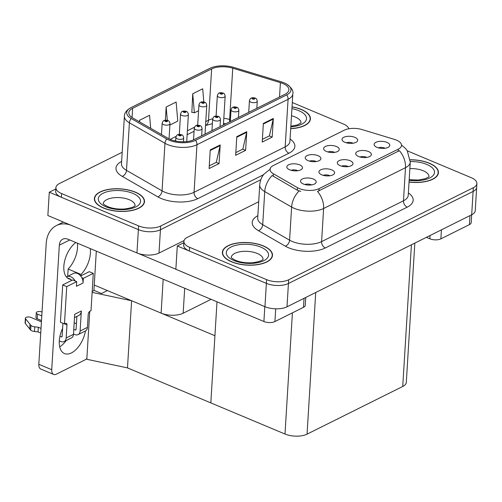 <?xml version="1.0" encoding="UTF-8"?>
<svg xmlns="http://www.w3.org/2000/svg" width="502" height="502" viewBox="0 0 502 502"><rect width="100%" height="100%" fill="white"/><g stroke="black" fill="none" stroke-linecap="round" stroke-linejoin="round"><path stroke-width="0.75" d="M211.085 299.324L183.161 313.235A15.694 7.053 -176.5 0 1 161.111 313.122L94.244 285.042M184.058 240.571L159.008 253.058A15.694 7.053 3.5 0 1 136.952 252.945L47.859 215.534L49.284 192.21L138.383 229.627A15.694 7.053 3.5 0 0 160.433 229.74L260.82 179.703L160.433 229.74A15.694 7.053 3.5 0 1 138.383 229.627L61.382 197.292A15.694 7.053 3.5 0 1 55.678 191.369L55.904 187.635A15.694 7.053 3.5 0 0 61.608 193.559L138.608 225.894A15.694 7.053 3.5 0 0 160.665 226.007L263.506 174.752M55.822 188.953L49.284 192.21M92.192 291.493L94.244 290.47L101.498 293.519L107.409 290.576L101.498 293.519L93.918 290.338M127.489 367.891L131.599 300.729L214.925 335.725L210.821 402.886L127.489 367.891L86.815 359.288L89.745 311.34M92.136 292.384L131.599 300.729M348.313 166.582A4.706 2.115 3.5 0 0 347.861 166.369A4.706 2.115 3.5 0 0 341.624 166.175M350.139 160.715A7.844 3.527 3.5 0 0 340.864 160.031A7.844 3.527 3.5 0 0 337.633 163.803A7.844 3.527 3.5 0 0 340.18 165.679A7.844 3.527 3.5 0 0 352.561 164.712A7.844 3.527 3.5 0 0 350.139 160.715M316.216 161.55A4.706 2.115 3.5 0 0 315.771 161.337A4.706 2.115 3.5 0 0 309.527 161.142M318.042 155.683A7.844 3.527 3.5 0 0 308.768 155.005A7.844 3.527 3.5 0 0 305.536 158.77A7.844 3.527 3.5 0 0 308.084 160.646A7.844 3.527 3.5 0 0 320.464 159.68A7.844 3.527 3.5 0 0 318.042 155.683M329.914 175.75A4.706 2.115 3.5 0 0 329.469 175.537A4.706 2.115 3.5 0 0 323.225 175.342M331.747 169.883A7.844 3.527 3.5 0 0 322.472 169.199A7.844 3.527 3.5 0 0 319.234 172.97A7.844 3.527 3.5 0 0 321.788 174.847A7.844 3.527 3.5 0 0 334.169 173.88A7.844 3.527 3.5 0 0 331.747 169.883M311.522 184.918A4.706 2.115 3.5 0 0 311.077 184.705A4.706 2.115 3.5 0 0 304.833 184.51M313.355 179.051A7.844 3.527 3.5 0 0 304.074 178.373A7.844 3.527 3.5 0 0 300.842 182.138A7.844 3.527 3.5 0 0 303.39 184.014A7.844 3.527 3.5 0 0 315.771 183.048A7.844 3.527 3.5 0 0 313.355 179.051M366.705 157.415A4.706 2.115 3.5 0 0 366.259 157.201A4.706 2.115 3.5 0 0 360.016 157.007M368.537 151.548A7.844 3.527 3.5 0 0 359.256 150.864A7.844 3.527 3.5 0 0 356.025 154.635A7.844 3.527 3.5 0 0 358.572 156.511A7.844 3.527 3.5 0 0 370.953 155.545A7.844 3.527 3.5 0 0 368.537 151.548M385.097 148.247A4.706 2.115 3.5 0 0 384.651 148.034A4.706 2.115 3.5 0 0 378.408 147.839M386.929 142.38A7.844 3.527 3.5 0 0 377.655 141.696A7.844 3.527 3.5 0 0 374.417 145.467A7.844 3.527 3.5 0 0 376.971 147.343A7.844 3.527 3.5 0 0 389.351 146.377A7.844 3.527 3.5 0 0 386.929 142.38M353.006 143.214A4.706 2.115 3.5 0 0 352.555 143.001A4.706 2.115 3.5 0 0 346.311 142.806M354.832 137.347A7.844 3.527 3.5 0 0 345.558 136.669A7.844 3.527 3.5 0 0 342.32 140.434A7.844 3.527 3.5 0 0 344.874 142.311A7.844 3.527 3.5 0 0 357.255 141.344A7.844 3.527 3.5 0 0 354.832 137.347M334.608 152.382A4.706 2.115 3.5 0 0 334.163 152.169A4.706 2.115 3.5 0 0 327.919 151.974M336.44 146.515A7.844 3.527 3.5 0 0 327.16 145.837A7.844 3.527 3.5 0 0 323.928 149.602A7.844 3.527 3.5 0 0 326.476 151.478A7.844 3.527 3.5 0 0 338.863 150.512A7.844 3.527 3.5 0 0 336.44 146.515M297.824 170.718A4.706 2.115 3.5 0 0 297.372 170.504A4.706 2.115 3.5 0 0 291.129 170.31M299.65 164.851A7.844 3.527 3.5 0 0 290.376 164.173A7.844 3.527 3.5 0 0 287.138 167.938A7.844 3.527 3.5 0 0 289.692 169.814A7.844 3.527 3.5 0 0 302.072 168.848A7.844 3.527 3.5 0 0 299.65 164.851M396.398 140.102A14.125 6.344 3.5 0 0 394.371 139.374L362.049 129.566A14.125 6.344 3.5 0 0 344.228 130.194L273.207 165.591A14.125 6.344 3.5 0 0 269.994 169.299A14.125 6.344 3.5 0 0 273.37 173.767L297.491 187.66A14.125 6.344 3.5 0 0 319.096 188.626L398.318 149.144A14.125 6.344 3.5 0 0 401.525 145.436A14.125 6.344 3.5 0 0 396.398 140.102M183.826 242.704L177.281 245.961L266.38 283.379A15.694 7.053 3.5 0 0 288.43 283.492L473.104 191.444A15.694 7.053 3.5 0 0 476.674 187.328A15.694 7.053 3.5 0 1 473.104 191.444L288.43 283.492A15.694 7.053 3.5 0 1 266.38 283.379L189.379 251.044A15.694 7.053 3.5 0 1 183.676 245.12L183.901 241.387A15.694 7.053 3.5 0 0 189.605 247.31L266.606 279.645A15.694 7.053 3.5 0 0 288.663 279.758L473.33 187.717A15.694 7.053 3.5 0 0 476.9 183.594A15.694 7.053 3.5 0 0 471.196 177.67L407.304 150.838M177.281 245.961L175.857 269.285L264.949 306.697A15.694 7.053 3.5 0 0 287.006 306.81L471.679 214.768A15.694 7.053 3.5 0 0 475.243 210.645L476.9 183.594M414.828 243.1L406.313 382.336A15.694 7.053 -176.5 0 1 402.742 386.458L307.055 434.148A15.694 7.053 -176.5 0 1 284.998 434.035L210.821 402.886L217.002 301.809M290.702 128.688A25.106 11.282 3.5 0 0 310.437 118.918A25.106 11.282 3.5 0 0 301.313 109.442A25.106 11.282 3.5 0 0 292.038 106.819M135.371 192.153A25.106 11.282 3.5 0 0 109.047 189.304A25.106 11.282 3.5 0 0 94.37 198.56A25.106 11.282 3.5 0 0 103.494 208.041A25.106 11.282 3.5 0 0 129.817 210.884A25.106 11.282 3.5 0 0 144.488 201.628A25.106 11.282 3.5 0 0 135.371 192.153M282.808 83.508A16.735 7.517 -176.5 0 1 288.888 89.827A16.735 7.517 -176.5 0 1 285.086 94.219L193.979 139.631A16.735 7.517 -176.5 0 1 168.371 138.489L132.81 118.001A16.735 7.517 -176.5 0 1 128.807 112.705A16.735 7.517 -176.5 0 1 132.61 108.313L211.637 68.925A16.735 7.517 -176.5 0 1 232.759 68.184L280.405 82.648A16.735 7.517 -176.5 0 1 282.808 83.508M284.138 82.843A18.831 8.459 3.5 0 0 281.434 81.876L233.788 67.419A18.831 8.459 3.5 0 0 210.94 67.826A18.831 8.459 3.5 0 0 210.024 68.247L130.997 107.635A18.831 8.459 3.5 0 0 131.223 118.541L166.783 139.023A18.831 8.459 3.5 0 0 195.592 140.309L286.698 94.897A18.831 8.459 3.5 0 0 286.473 83.991A18.831 8.459 3.5 0 0 284.138 82.843M210.238 149.903L209.102 168.559L219.06 163.596L220.202 144.94L210.238 149.903M209.265 165.836L216.287 162.334L220.114 145.567A4.185 2.949 -116.5 0 0 220.202 144.94M216.18 162.384L219.06 163.596M263.362 123.429L262.22 142.085L272.184 137.121L273.326 118.466L263.362 123.429M262.389 139.355L269.411 135.86L273.239 119.093A4.185 2.949 -116.5 0 0 273.326 118.466M269.304 135.91L272.184 137.121M236.8 136.663L235.658 155.325L245.622 150.355L246.764 131.7L236.8 136.663M235.827 152.595L242.849 149.094L246.677 132.327A4.185 2.949 -116.5 0 0 246.764 131.7M242.742 149.15L245.622 150.355M348.79 128.776A15.694 7.053 3.5 0 0 343.199 123.919L292.302 102.546M122.193 152.257L59.474 183.519A15.694 7.053 3.5 0 0 55.904 187.635M203.825 101.962L202.695 88.804L192.73 93.767L191.858 112.291M150.688 128.299L149.571 115.278L139.606 120.248L139.512 121.86M169.902 125.023L177.764 121.101L176.133 102.044L166.168 107.008L165.365 120.216M166.168 107.008L167.317 120.367M192.73 93.767L194.368 112.825L198.585 110.729M194.368 112.825L191.601 112.235M139.606 120.248L139.763 122.005M409.042 182.05A25.106 11.282 3.5 0 0 438.434 172.669A25.106 11.282 3.5 0 0 429.31 163.194A25.106 11.282 3.5 0 0 410.247 159.774M263.368 245.905A25.106 11.282 3.5 0 0 237.044 243.056A25.106 11.282 3.5 0 0 222.373 252.311A25.106 11.282 3.5 0 0 231.491 261.787A25.106 11.282 3.5 0 0 257.815 264.636A25.106 11.282 3.5 0 0 272.492 255.38A25.106 11.282 3.5 0 0 263.368 245.905M399.385 150.669L317.509 191.482A18.304 12.908 63.5 0 1 323.621 208.493A20.921 9.4 -176.5 0 1 294.216 208.336A20.921 9.4 -176.5 0 1 291.618 207.062L264.736 191.582A20.921 9.4 -176.5 0 1 259.735 184.962L257.708 218.075A20.921 9.4 3.5 0 0 262.715 224.695L289.591 240.176A20.921 9.4 3.5 0 0 292.189 241.456A20.921 9.4 3.5 0 0 321.6 241.606L403.476 200.794A20.921 9.4 3.5 0 0 408.233 195.303L410.259 162.19A20.921 9.4 -176.5 0 1 405.497 167.681A18.304 12.908 -116.5 0 0 399.385 150.669M300.823 191.394L297.335 190.202L272.122 175.531A18.304 12.136 119.9 0 0 264.736 191.582L262.715 224.695A5.233 3.47 -60.1 0 1 258.461 230.694A26.154 11.753 -176.5 0 1 257.852 215.703M258.706 201.76L187.472 237.264A15.694 7.053 3.5 0 0 183.901 241.387M169.055 138.859L169.99 123.636A3.922 1.763 -176.5 0 1 167.693 125.08A3.922 1.763 -176.5 0 1 163.583 124.64A3.922 1.763 -176.5 0 1 162.159 123.159C162.886 121.321 163.426 120.505 163.771 120.7A2.617 1.901 61.2 0 1 165.171 120.662A1.305 0.59 3.5 0 0 165.384 121.478A1.305 0.59 3.5 0 0 167.222 121.49A1.305 0.59 3.5 0 0 167.047 120.649A1.305 0.59 3.5 0 0 165.246 120.624L166.739 121.095L165.88 121.227L165.171 120.662M165.246 120.624A2.617 1.782 -114.3 0 0 164.022 120.574A2.617 1.782 -114.3 0 0 163.903 120.637M183.45 141.784L183.688 137.837A3.922 1.763 -176.5 0 1 181.398 139.28A3.922 1.763 -176.5 0 1 177.281 138.834A3.922 1.763 -176.5 0 1 175.857 137.36C176.591 135.521 177.131 134.705 177.47 134.9A2.617 1.901 61.2 0 1 178.875 134.862A1.305 0.59 3.5 0 0 179.088 135.678A1.305 0.59 3.5 0 0 180.927 135.684A1.305 0.59 3.5 0 0 180.745 134.85A1.305 0.59 3.5 0 0 178.944 134.825L180.438 135.295L179.584 135.427L178.875 134.862M178.944 134.825A2.617 1.782 -114.3 0 0 177.727 134.774A2.617 1.782 -114.3 0 0 177.608 134.837M186.725 141.577L188.382 114.469A3.922 1.763 -176.5 0 1 186.091 115.912A3.922 1.763 -176.5 0 1 181.975 115.473A3.922 1.763 -176.5 0 1 180.551 113.992C181.285 112.153 181.818 111.337 182.163 111.532A2.617 1.901 61.2 0 1 183.563 111.494A1.305 0.59 3.5 0 0 183.776 112.31A1.305 0.59 3.5 0 0 185.614 112.322A1.305 0.59 3.5 0 0 185.439 111.482A1.305 0.59 3.5 0 0 183.638 111.457L185.131 111.927L184.278 112.059L183.563 111.494M183.638 111.457A2.617 1.782 -114.3 0 0 182.421 111.406A2.617 1.782 -114.3 0 0 182.301 111.469M205.011 134.128L206.774 105.301A3.922 1.763 -176.5 0 1 204.483 106.744A3.922 1.763 -176.5 0 1 200.367 106.305A3.922 1.763 -176.5 0 1 198.943 104.824C199.677 102.985 200.216 102.17 200.555 102.364A2.617 1.901 61.2 0 1 201.961 102.326A1.305 0.59 3.5 0 0 202.174 103.142A1.305 0.59 3.5 0 0 204.013 103.155A1.305 0.59 3.5 0 0 203.831 102.314A1.305 0.59 3.5 0 0 202.03 102.289L203.523 102.759L202.67 102.891L201.961 102.326M202.03 102.289A2.617 1.782 -114.3 0 0 200.813 102.239A2.617 1.782 -114.3 0 0 200.693 102.301M223.409 124.96L225.172 96.133A3.922 1.763 -176.5 0 1 222.875 97.576A3.922 1.763 -176.5 0 1 218.765 97.131A3.922 1.763 -176.5 0 1 217.341 95.656C218.069 93.818 218.608 93.002 218.954 93.196A2.617 1.901 61.2 0 1 220.353 93.159A1.305 0.59 3.5 0 0 220.566 93.974A1.305 0.59 3.5 0 0 222.405 93.987A1.305 0.59 3.5 0 0 222.229 93.146A1.305 0.59 3.5 0 0 220.428 93.121L221.922 93.592L221.062 93.723L220.353 93.159M220.428 93.121A2.617 1.782 -114.3 0 0 219.205 93.071A2.617 1.782 -114.3 0 0 219.085 93.134M201.647 135.804L202.08 128.669A3.922 1.763 -176.5 0 1 199.79 130.112A3.922 1.763 -176.5 0 1 195.68 129.667A3.922 1.763 -176.5 0 1 194.255 128.186C194.983 126.353 195.523 125.538 195.862 125.732A2.617 1.901 61.2 0 1 197.267 125.695A1.305 0.59 3.5 0 0 197.481 126.51A1.305 0.59 3.5 0 0 199.319 126.517A1.305 0.59 3.5 0 0 199.143 125.682A1.305 0.59 3.5 0 0 197.342 125.657L198.83 126.127L197.976 126.259L197.267 125.695M197.342 125.657A2.617 1.782 -114.3 0 0 196.119 125.607A2.617 1.782 -114.3 0 0 196 125.669M220.039 126.636L220.478 119.501A3.922 1.763 -176.5 0 1 218.182 120.944A3.922 1.763 -176.5 0 1 214.072 120.499A3.922 1.763 -176.5 0 1 212.647 119.018C213.381 117.186 213.915 116.37 214.26 116.564A2.617 1.901 61.2 0 1 215.659 116.52A1.305 0.59 3.5 0 0 215.873 117.342A1.305 0.59 3.5 0 0 217.711 117.349A1.305 0.59 3.5 0 0 217.535 116.514A1.305 0.59 3.5 0 0 215.734 116.489L217.228 116.96L216.375 117.091L215.659 116.52M215.734 116.489A2.617 1.782 -114.3 0 0 214.511 116.439A2.617 1.782 -114.3 0 0 214.392 116.502M238.437 117.468L238.87 110.333A3.922 1.763 -176.5 0 1 236.58 111.777A3.922 1.763 -176.5 0 1 232.464 111.331A3.922 1.763 -176.5 0 1 231.039 109.85C231.773 108.018 232.307 107.202 232.652 107.397A2.617 1.901 61.2 0 1 234.057 107.353A1.305 0.59 3.5 0 0 234.271 108.175A1.305 0.59 3.5 0 0 236.103 108.181A1.305 0.59 3.5 0 0 235.927 107.346A1.305 0.59 3.5 0 0 234.127 107.321L235.62 107.792L234.767 107.924L234.057 107.353M234.127 107.321A2.617 1.782 -114.3 0 0 232.909 107.271A2.617 1.782 -114.3 0 0 232.79 107.328M256.829 108.3L257.262 101.166A3.922 1.763 -176.5 0 1 254.972 102.609A3.922 1.763 -176.5 0 1 250.862 102.163A3.922 1.763 -176.5 0 1 249.431 100.682C250.165 98.85 250.705 98.028 251.044 98.229A2.617 1.901 61.2 0 1 252.45 98.185A1.305 0.59 3.5 0 0 252.663 99.007A1.305 0.59 3.5 0 0 254.501 99.013A1.305 0.59 3.5 0 0 254.319 98.179A1.305 0.59 3.5 0 0 252.519 98.154L254.012 98.624L253.159 98.756L252.45 98.185M252.519 98.154A2.617 1.782 -114.3 0 0 251.301 98.103A2.617 1.782 -114.3 0 0 251.182 98.16M441.427 229.847L440.875 238.852L469.433 224.62L469.979 215.615M473.33 187.717L471.215 222.555A7.844 3.527 -176.5 0 1 469.433 224.62M440.875 238.852A7.844 3.527 -176.5 0 1 429.85 238.795L430.051 235.513M426.386 237.339L429.85 238.795M85.453 330.943A20.921 11.483 -67.2 0 1 71.422 352.919A20.921 11.483 -67.2 0 1 64.463 353.552A20.921 11.483 -67.2 0 1 62.624 328.364M71.008 280.775L71.089 279.413L67.237 277.794M90.278 248.59A20.921 11.483 -67.2 0 1 81.048 274.45L80.966 275.811M81.048 274.45L68.146 269.034L67.701 276.326M275.711 308.824L274.933 321.562L303.484 307.331L304.036 298.32M175.863 269.223L138.414 253.497M77.377 243.175A20.921 11.483 -67.2 0 1 68.146 269.034M66.189 340.544A20.921 11.483 -67.2 0 1 59.688 346.851M51.725 369.698A7.844 4.305 112.8 0 0 53.67 374.448L40.769 369.033A7.844 4.305 -67.2 0 1 38.823 364.283L51.725 369.698L59.343 245.171A10.46 7.373 63.5 0 1 62.737 239.19A10.46 7.373 63.5 0 1 67.977 239.228L263.901 321.506L264.811 306.64M70.531 225.053A31.381 22.126 -116.5 0 0 56.4 225.555A31.381 22.126 -116.5 0 0 46.215 243.483L38.823 364.283M53.67 374.448A7.844 4.305 112.8 0 0 56.28 374.21L84.832 359.978A7.844 4.305 112.8 0 0 86.871 358.39M71.089 279.413A20.921 11.483 -67.2 0 1 69.025 278.93A20.921 11.483 -67.2 0 1 64.306 262.59A20.921 11.483 -67.2 0 1 75.808 242.516M93.899 290.639L96.315 251.125M305.743 297.473L305.266 305.266A7.844 3.527 -176.5 0 1 303.484 307.331M274.933 321.562A7.844 3.527 -176.5 0 1 263.901 321.506M75.156 280.994L76.699 281.641L66.735 286.604L62.706 284.91L72.664 279.947L75.156 280.994A7.844 5.528 -116.5 0 0 70.795 276.771A7.844 5.528 -116.5 0 0 66.866 276.746A7.844 5.528 -116.5 0 0 66.446 276.985M81.801 277.688L83.338 278.334L83.05 282.996A7.844 5.528 -116.5 0 0 81.801 277.688A7.844 5.528 -116.5 0 0 77.433 273.458A7.844 5.528 -116.5 0 0 73.505 273.433L66.866 276.746M59.286 340.833L60.987 341.548A6.275 4.424 -116.5 0 0 64.13 341.573A6.275 4.424 -116.5 0 0 66.17 337.984L73.474 334.345L74.698 314.29L81.343 310.983L80.113 331.038L87.417 327.392L88.22 314.334A2.617 1.437 -67.2 0 1 90.021 311.177L91.019 310.682L93.297 273.364L89.268 271.676L80.653 275.968M73.474 334.345A6.275 4.424 63.5 0 1 71.435 337.928L64.13 341.573M62.48 330.686L61.746 330.379M41.421 321.838L30.842 317.396A3.338 1.5 -176.5 0 0 27.34 317.019A3.338 1.5 -176.5 0 0 25.382 318.249L25.1 322.911A3.338 1.5 3.5 0 0 25.313 323.495L30.653 330.115A5.233 2.353 3.5 0 0 34.487 331.502L34.77 326.84L38.315 327.248L41.02 328.383M74.497 317.603L78.795 315.463A7.844 5.528 -116.5 0 0 81.343 310.983M76.875 316.417L76.084 329.343A1.048 0.74 63.5 0 1 75.218 329.933L76.053 329.519M41.497 320.558L37.192 318.751L37.481 314.089L41.785 315.896M73.781 329.331L75.218 329.933M87.417 327.392A6.275 4.424 63.5 0 1 85.384 330.981L78.074 334.621A6.275 4.424 -116.5 0 1 74.936 334.602L73.493 333.993M62.562 329.406L62.217 329.262M78.074 334.621A6.275 4.424 -116.5 0 0 80.113 331.038M83.05 282.996L76.411 286.303L76.699 281.641M62.932 323.282L62.135 336.29A1.048 0.74 63.5 0 1 61.275 336.886L62.11 336.472M62.706 284.91L60.422 322.228L64.457 323.916L65.448 323.42A2.617 1.437 -67.2 0 1 66.32 323.344A2.617 1.437 -67.2 0 1 66.967 324.926L66.17 337.984M37.481 314.089A3.338 1.5 -176.5 0 1 36.263 312.828L35.981 317.49A3.338 1.5 3.5 0 0 37.192 318.751M76.423 323.734L74.183 322.792M93.297 273.364L83.338 278.334M66.735 286.604L64.457 323.916M40.737 333.046L38.026 331.91L38.315 327.248M59.92 336.321L61.275 336.886M38.026 331.91L34.487 331.502M36.263 312.828A3.338 1.5 -176.5 0 1 40.147 311.573L42.036 311.811M34.77 326.84A5.233 2.353 3.5 0 1 30.936 325.453L25.596 318.826A3.338 1.5 -176.5 0 1 25.382 318.249M30.936 325.453L30.653 330.115M30.007 324.355L29.725 329.017M292.032 106.939A24.843 11.163 -176.5 0 1 301.15 109.524A24.843 11.163 -176.5 0 1 310.173 118.905A24.843 11.163 -176.5 0 1 290.714 128.562M263.199 245.986A24.843 11.163 -176.5 0 1 272.228 255.361A24.843 11.163 -176.5 0 1 257.708 264.523A24.843 11.163 -176.5 0 1 231.66 261.705A24.843 11.163 -176.5 0 1 222.631 252.33A24.843 11.163 -176.5 0 1 237.151 243.169A24.843 11.163 -176.5 0 1 263.199 245.986M135.201 192.235A24.843 11.163 -176.5 0 1 144.231 201.609A24.843 11.163 -176.5 0 1 129.711 210.771A24.843 11.163 -176.5 0 1 103.663 207.953A24.843 11.163 -176.5 0 1 94.633 198.579A24.843 11.163 -176.5 0 1 109.154 189.417A24.843 11.163 -176.5 0 1 135.201 192.235M410.259 159.893A24.843 11.163 -176.5 0 1 429.147 163.275A24.843 11.163 -176.5 0 1 438.171 172.65A24.843 11.163 -176.5 0 1 409.048 181.931M161.111 313.122L163.181 279.206M136.952 252.945L138.608 225.894M159.008 253.058L160.665 226.007M183.161 313.235L184.692 288.242M287.006 306.81L288.663 279.758M264.949 306.697L266.606 279.645M402.742 386.458L411.408 244.807M307.055 434.148L315.72 292.503M284.998 434.035L292.409 312.846M273.37 173.767L273.213 176.309M297.491 187.66L297.335 190.202M319.096 188.626L318.952 190.948M398.318 149.144L398.174 151.466M290.074 139.01A26.154 11.753 -176.5 0 1 288.914 153.235L197.807 198.648A5.233 3.69 63.5 0 1 194.061 192.291L285.167 146.879A20.921 9.4 3.5 0 0 289.93 141.382L292.835 93.811A20.921 9.4 -176.5 0 1 288.079 99.308A5.233 3.69 -116.5 0 0 286.698 94.897M197.807 198.648A26.154 11.753 -176.5 0 1 161.054 198.453A26.154 11.753 -176.5 0 1 157.804 196.859L122.243 176.378A26.154 11.753 -176.5 0 1 121.635 161.38M164.656 192.134A20.921 9.4 3.5 0 0 194.061 192.291L196.972 144.714A20.921 9.4 -176.5 0 1 164.97 143.283L129.403 122.802A20.921 9.4 -176.5 0 1 124.402 116.182L121.49 163.759A20.921 9.4 3.5 0 0 126.498 170.379L162.058 190.86A20.921 9.4 3.5 0 0 164.656 192.134M130.997 107.635A5.233 3.69 -116.5 0 0 130.859 107.698C126.579 110.089 124.427 112.919 124.402 116.182M131.223 118.541A5.233 3.47 119.9 0 0 129.403 122.802L126.498 170.379A5.233 3.47 -60.1 0 1 122.243 176.378M166.783 139.023A5.233 3.47 119.9 0 0 164.97 143.283L162.058 190.86A5.233 3.47 -60.1 0 1 157.804 196.859M195.592 140.309A5.233 3.69 63.5 0 1 196.972 144.714L288.079 99.308L285.167 146.879A5.233 3.69 63.5 0 0 288.914 153.235M61.608 193.559L61.382 197.292M132.61 108.313L132.051 117.537M280.405 82.648L279.526 96.986M232.759 68.184L229.621 119.489A16.735 7.517 3.5 0 0 223.81 118.315M230.437 119.74L229.621 119.489A9.412 3.934 -73.1 0 0 229.678 121.835M212.666 118.798A16.735 7.517 3.5 0 0 208.499 120.229L205.782 121.584M211.637 68.925L208.499 120.229A9.412 6.639 63.5 0 1 205.538 125.563L212.365 123.661M194.487 127.213L187.384 130.752M176.095 136.381L170.115 139.361M236.762 137.266L246.677 132.327M263.324 124.032L273.239 119.093M210.206 150.506L220.114 145.567M325.346 247.963A5.233 3.69 63.5 0 1 321.6 241.606L323.621 208.493L405.497 167.681L403.476 200.794A5.233 3.69 63.5 0 0 407.222 207.157L325.346 247.963A26.154 11.753 -176.5 0 1 288.587 247.775A26.154 11.753 -176.5 0 1 285.337 246.175L258.461 230.694M299.073 190.942A18.304 12.136 119.9 0 0 291.618 207.062L289.591 240.176A5.233 3.47 -60.1 0 1 285.337 246.175M408.377 192.931A26.154 11.753 -176.5 0 1 407.222 207.157M189.605 247.31L189.379 251.044M69.759 239.975L59.343 245.171M66.967 324.926L64.507 323.89M25.596 318.826L25.313 323.495M301.018 122.839A15.951 7.166 3.5 0 0 295.22 117.004A15.951 7.166 3.5 0 0 291.493 115.786M291.932 108.639A21.184 9.519 -176.5 0 1 298.822 110.685A21.184 9.519 -176.5 0 1 306.044 120.424A21.184 9.519 -176.5 0 1 290.815 126.862M263.073 259.302A15.951 7.166 3.5 0 0 257.269 253.46A15.951 7.166 3.5 0 0 240.728 251.627A15.951 7.166 3.5 0 0 231.24 257.357M260.877 247.141A21.184 9.519 -176.5 0 1 263.757 260.701A21.184 9.519 -176.5 0 1 233.982 260.551A21.184 9.519 -176.5 0 1 231.102 246.99A21.184 9.519 -176.5 0 1 260.877 247.141M135.076 205.55A15.951 7.166 3.5 0 0 129.271 199.714A15.951 7.166 3.5 0 0 112.73 197.876A15.951 7.166 3.5 0 0 103.236 203.605M132.879 193.395A21.184 9.519 -176.5 0 1 135.76 206.95A21.184 9.519 -176.5 0 1 105.985 206.799A21.184 9.519 -176.5 0 1 103.105 193.239A21.184 9.519 -176.5 0 1 132.879 193.395M429.015 176.591A15.951 7.166 3.5 0 0 423.217 170.755A15.951 7.166 3.5 0 0 409.864 168.616M410.285 161.556A21.184 9.519 -176.5 0 1 426.819 164.436A21.184 9.519 -176.5 0 1 432.467 176.171A21.184 9.519 -176.5 0 1 409.149 180.268M210.94 67.826L130.859 107.698M286.473 83.991C291.499 87.555 293.62 90.824 292.835 93.811M225.8 123.768L223.497 123.473M194.061 131.279L187.139 134.731M175.669 140.447L174.79 140.886M270.434 169.005L264.09 174.012C261.479 177.187 260.03 180.833 259.735 184.962M401.525 145.009L405.603 148.567L407.26 150.776L410.259 162.19M169.99 123.636C169.638 121.773 168.948 120.75 167.913 120.574C166.036 120.085 164.738 120.085 164.022 120.574M161.462 134.505L162.159 123.159M183.688 137.837C183.343 135.973 182.653 134.95 181.617 134.768C179.735 134.285 178.442 134.285 177.727 134.774M175.631 141.068L175.857 137.36M188.382 114.469C188.037 112.605 187.346 111.582 186.311 111.406C184.429 110.917 183.13 110.917 182.421 111.406M179.302 134.398L180.551 113.992M206.774 105.301C206.429 103.437 205.738 102.414 204.703 102.239C202.821 101.749 201.528 101.749 200.813 102.239M197.694 125.23L198.943 104.824M225.172 96.133C224.821 94.269 224.13 93.246 223.095 93.065C221.219 92.581 219.92 92.581 219.205 93.071M216.092 116.062L217.341 95.656M202.08 128.669C201.735 126.805 201.045 125.782 200.009 125.6C198.133 125.117 196.834 125.117 196.119 125.607M193.54 139.838L194.255 128.186M220.478 119.501C220.133 117.637 219.443 116.615 218.401 116.433C216.525 115.949 215.226 115.949 214.511 116.439M211.932 130.677L212.647 119.018M238.87 110.333C238.525 108.47 237.835 107.447 236.8 107.265C234.917 106.782 233.625 106.782 232.909 107.271M230.33 121.509L231.039 109.85M257.262 101.166C256.917 99.296 256.227 98.279 255.192 98.097C253.315 97.614 252.017 97.614 251.301 98.103M248.722 112.341L249.431 100.682M56.4 225.555L63.409 222.06M301.012 123.021L297.341 124.948L290.853 126.253M310.173 118.905L310.073 120.524M263.067 259.484L263.123 259.227C262.772 258.781 264.554 261.002 252.581 262.741C246.225 263.136 240.602 262.351 235.72 260.387C229.678 257.288 231.773 257.394 231.196 257.275M272.228 255.361L272.128 256.986M222.631 252.33L222.53 253.949M135.069 205.732L135.126 205.475C134.774 205.036 136.557 207.251 124.584 208.989C118.221 209.39 112.605 208.606 107.723 206.636C101.68 203.536 103.77 203.643 103.199 203.523M144.231 201.609L144.13 203.235M94.633 198.579L94.533 200.198M429.015 176.773L425.338 178.699L418.524 180.03L409.186 179.697M438.171 172.65L438.077 174.276"/></g></svg>

